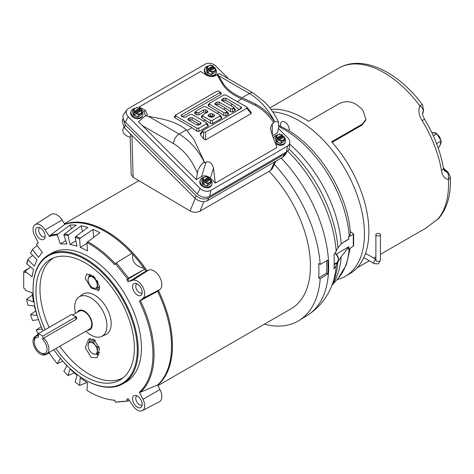 <?xml version="1.0" encoding="UTF-8"?>
<svg xmlns="http://www.w3.org/2000/svg" width="474" height="474" viewBox="0 0 474 474"><rect width="100%" height="100%" fill="white"/><g stroke="black" fill="none" stroke-linecap="round" stroke-linejoin="round"><path stroke-width="0.71" d="M64.731 224.113A93.502 53.983 60 0 1 106.324 231.128A93.502 53.983 60 0 1 146.981 270.737M158.47 290.639A93.502 53.983 60 0 1 157.718 385.178M157.955 385.635L291.066 308.787A93.502 53.983 -120 0 0 269.078 171.321M152.936 354.564A90.635 52.33 -120 0 0 139.362 301.191L140.381 300.599A91.121 52.608 60 0 1 154.056 354.315A91.121 52.608 60 0 1 140.381 392.247L157.605 384.953L159.957 389.557A11.246 6.494 60 0 1 159.347 401.756L142.396 410.603A10.428 6.02 -120 0 0 142.958 399.286L139.362 392.271A90.635 52.33 -120 0 0 152.936 354.564M142.182 292.713A5.161 2.98 60 0 1 141.981 292.849A5.161 2.98 60 0 1 139.397 292.594A5.161 2.98 60 0 1 136.026 288.044A5.161 2.98 60 0 1 136.814 283.908A5.161 2.98 60 0 1 137.033 283.802M157.688 385.125A93.443 53.947 -120 0 0 172.4 345.623A93.443 53.947 -120 0 0 158.44 290.663M144.617 269.214L128.632 278.09L126.819 279.873L144.617 269.214A93.467 53.965 60 0 1 145.945 271.14L148.753 270.038A11.246 6.494 60 0 1 159.489 276.78A11.246 6.494 60 0 1 159.957 289.448L157.605 291.326A93.467 53.965 60 0 1 171.499 346.162A93.467 53.965 60 0 1 157.605 384.953M142.182 404.778A5.161 2.98 60 0 1 141.981 404.915A5.161 2.98 60 0 1 139.397 404.66A5.161 2.98 60 0 1 136.026 400.109A5.161 2.98 60 0 1 136.814 395.974A5.161 2.98 60 0 1 137.033 395.867M45.131 236.686A5.161 2.98 60 0 1 44.929 236.822A5.161 2.98 60 0 1 42.346 236.567A5.161 2.98 60 0 1 38.975 232.017A5.161 2.98 60 0 1 39.769 227.876A5.161 2.98 60 0 1 39.988 227.769M137.371 295.112A6.814 3.934 60 0 1 132.631 287.825A6.814 3.934 60 0 1 135.653 283.357A6.814 3.934 60 0 1 137.371 283.985A6.814 3.934 60 0 1 141.874 294.135A6.814 3.934 60 0 1 137.371 295.112M137.371 407.178A6.814 3.934 60 0 1 132.631 399.884A6.814 3.934 60 0 1 135.653 395.423A6.814 3.934 60 0 1 137.371 396.045A6.814 3.934 60 0 1 141.874 406.194A6.814 3.934 60 0 1 137.371 407.178M40.326 239.08A6.814 3.934 60 0 1 35.586 231.792A6.814 3.934 60 0 1 38.601 227.324A6.814 3.934 60 0 1 40.326 227.953A6.814 3.934 60 0 1 44.823 238.102A6.814 3.934 60 0 1 40.326 239.08M38.198 242.593L36.451 244.703A90.635 52.33 -120 0 1 38.329 242.86L34.738 235.845A10.428 6.02 60 0 1 33.014 229.375A10.428 6.02 60 0 1 35.046 224.676A10.428 6.02 60 0 1 45.131 229.843L49.409 236.467A90.635 52.33 60 0 1 57.259 234.938L60.328 243.897L65.779 240.656M42.281 329.11L36.231 329.963A91.002 52.543 60 0 0 38.157 334.075L34.738 336.807A10.428 6.02 -120 0 0 33.014 341.286A10.428 6.02 -120 0 0 37.274 351.465A10.428 6.02 -120 0 0 45.131 354.807L49.409 353.13A90.635 52.33 -120 0 0 57.259 363.712L60.328 358.297L66.911 365.851L63.842 371.266A90.635 52.33 -120 0 0 68.078 375.58L69.951 368.944L77.019 375.313L75.153 381.949A90.635 52.33 -120 0 0 79.614 385.463L80.219 377.831L87.536 382.791L86.932 390.428A90.635 52.33 -120 0 0 95.286 394.913A90.635 52.33 -120 0 0 114.572 400.198L115.3 402.065L127.547 400.974L126.819 399.102L128.288 398.664L132.566 405.288A10.428 6.02 -120 0 0 142.396 410.603M43.087 330.888A73.695 42.547 60 0 1 33.056 289.602L33.056 289.069A74.347 42.927 60 0 1 48.455 255.036A74.347 42.927 60 0 1 85.628 258.721A74.347 42.927 60 0 1 134.201 324.234A74.347 42.927 60 0 1 122.802 383.81A74.347 42.927 60 0 1 85.628 380.13L85.166 379.864A73.695 42.547 60 0 1 53.846 349.699M48.455 255.036L51.672 253.175A74.347 42.927 60 0 1 88.845 256.861A74.347 42.927 60 0 1 137.419 322.373A74.347 42.927 60 0 1 126.025 381.955L122.802 383.81M33.056 289.602A73.695 42.547 60 0 1 85.166 259.515A73.695 42.547 60 0 1 137.282 349.776A73.695 42.547 60 0 1 85.166 379.864L85.628 380.13M45.16 329.685A69.601 40.183 60 0 1 35.953 291.273A69.601 40.183 60 0 1 51.684 258.709A69.601 40.183 60 0 1 104.843 278.955A69.601 40.183 60 0 1 134.385 348.106A69.601 40.183 60 0 1 121.231 379.176A69.601 40.183 60 0 1 55.914 348.503M53.716 257.82A69.317 40.017 -120 0 0 39.976 289.187A69.317 40.017 -120 0 0 49.124 327.398M59.884 346.21A69.317 40.017 -120 0 0 123.021 377.861M93.858 339.384L88.733 338.904L85.219 347.744L91.31 357.544L97.152 357.609L99.558 348.586L93.858 339.384M101.483 336.51L105.619 334.68A23.25 13.426 -120 0 0 111.177 323.659A23.25 13.426 -120 0 0 100.553 299.769A23.25 13.426 -120 0 0 82.411 294.484L78.761 297.151A22.764 13.142 60 0 1 96.524 302.329A22.764 13.142 60 0 1 106.923 325.715A22.764 13.142 60 0 1 101.483 336.51A22.764 13.142 60 0 1 85.841 331.225M75.52 313.338A22.764 13.142 60 0 1 74.726 307.128A22.764 13.142 60 0 1 78.761 297.151M90.558 338.489A9.758 5.635 -120 0 0 89.456 341.766M96.175 354.031A9.758 5.635 -120 0 0 96.346 354.131A9.758 5.635 -120 0 0 99.06 355.056M85.207 278.38L91.162 287.985L98.705 290.621L99.688 286.74L94.421 277.189L86.736 273.931L85.207 278.38M96.175 288.174A9.758 5.635 -120 0 0 99.617 289.211M97.976 347.466L97.265 350.944L97.976 353.598L94.966 354.214A6.506 3.756 60 0 1 92.667 353.598A6.506 3.756 60 0 1 90.368 351.56A6.506 3.756 60 0 1 88.069 345.635L88.78 342.157L90.368 342.364A6.506 3.756 60 0 1 92.667 342.98A6.506 3.756 60 0 1 94.966 345.019L97.976 347.466L99.137 346.796M88.069 345.635A6.506 3.756 60 0 1 90.368 342.364L93.378 341.748L95.44 340.557M88.78 276.301L88.069 279.779A6.506 3.756 60 0 1 90.368 276.502A6.506 3.756 60 0 1 92.667 277.118A6.506 3.756 60 0 1 94.966 279.162L93.378 275.886L90.368 276.502L88.78 276.301L91.393 274.79M146.946 270.749A93.443 53.947 -120 0 0 64.76 224.166M35.046 224.676L51.186 214.414A11.246 6.494 60 0 1 62.058 219.989L64.867 224.326A93.467 53.965 60 0 1 131.849 253.335M143.895 268.189C135.499 266.252 131.76 261.607 132.69 254.248A93.467 53.965 60 0 1 143.895 268.189L144.665 269.149M127.779 279.192A91.121 52.608 60 0 1 129.307 281.414L145.945 271.14M132.69 254.248L131.92 253.288L116.355 262.821L128.632 278.09M64.867 224.326L49.942 235.596A91.121 52.608 60 0 1 57.893 234.043L70.063 225.073A92.987 53.686 60 0 1 76.231 225.12L64.452 234.097A91.121 52.608 60 0 1 68.777 234.683L81.19 225.796A92.987 53.686 60 0 1 87.814 227.479L75.822 236.479A91.121 52.608 60 0 1 80.373 238.149L93.04 229.398A92.987 53.686 60 0 1 99.89 232.663L86.932 242.487A90.635 52.33 60 0 1 114.572 264.64L116.355 262.821M157.605 291.326L140.381 300.599M87.02 382.447L79.614 385.463M74.329 372.89L68.078 375.58M62.799 361.135L57.259 363.712M36.231 329.963L41.238 326.693M36.451 244.703L42.346 252.334L38.471 257.299L32.576 249.662A90.635 52.33 -120 0 0 30.549 253.175L37.013 259.817L34.353 266.181L27.883 259.545A90.635 52.33 -120 0 0 26.639 263.858L33.458 269.273L32.108 276.828L25.288 271.412L25.152 272.627L23.7 271.786L23.7 288.115L25.152 288.956L25.288 290.325L32.108 292.784L33.458 301.897L26.639 299.438A90.635 52.33 -120 0 0 27.883 305.197L34.353 306.026L37.013 315.465L30.549 314.635L35.728 310.891M26.639 299.438L32.439 295.024M33.067 248.826L32.576 249.662L33.067 248.826L37.191 245.656M25.152 272.627L25.726 270.684L30.597 267.004M27.071 263.159L28.345 258.751L32.718 255.409M129.307 281.414L132.566 280.324A10.428 6.02 60 0 1 142.526 286.574A10.428 6.02 60 0 1 142.958 298.324L139.362 301.191M126.819 279.873L128.288 282M93.609 237.261L93.04 229.398M80.373 238.149L79.614 239.003L80.219 247.339L86.997 243.399M75.822 236.479L75.153 237.367A90.635 52.33 60 0 1 79.614 239.003M68.777 234.683L68.078 235.566L69.951 244.365L77.019 246.16L75.153 237.367M82.411 231.531L81.19 225.796M69.951 244.365L75.893 240.863M64.452 234.097L63.842 234.991A90.635 52.33 60 0 1 68.078 235.566M60.328 243.897L66.911 243.95L63.842 234.991M71.349 228.841L70.063 225.073M57.893 234.043L57.259 234.938M49.942 235.596L49.409 236.467M80.219 247.339L87.536 250.823L86.932 242.487M127.547 278.842L115.3 263.603M30.549 314.635A90.635 52.33 -120 0 0 32.576 320.489L38.471 319.66L39.028 321.022M140.381 392.247L139.362 392.271M116.355 402.005L115.3 402.065M129.449 400.465L127.547 400.974L128.632 400.909M126.819 399.102L128.448 398.912M23.7 271.786L24.245 271.051L29.738 267.65M30.994 252.411L30.549 253.175M89.793 274.025A9.758 5.635 -120 0 0 89.456 275.909M94.978 340.154L91.749 340.445L88.78 342.157M93.378 341.748L94.966 345.019A6.506 3.756 60 0 1 97.265 350.944A6.506 3.756 60 0 1 94.966 354.214L92.667 353.598M97.976 353.598L99.682 352.615M97.265 285.087L97.976 281.609L94.966 279.162A6.506 3.756 60 0 1 97.265 285.087A6.506 3.756 60 0 1 94.966 288.358L97.976 287.742L97.265 285.087M99.688 286.758L97.976 287.742M92.667 287.742L94.966 288.358A6.506 3.756 60 0 1 92.667 287.742A6.506 3.756 60 0 1 90.368 285.704A6.506 3.756 60 0 1 88.069 279.779M141.85 111.283A6.18 4.574 -158.9 0 1 142.71 115.425A6.18 4.574 -158.9 0 1 141.051 117.297A6.18 4.574 -158.9 0 1 133.822 116.723A6.18 4.574 -158.9 0 1 131.18 110.981A6.18 4.574 -158.9 0 1 132.839 109.103A6.18 4.574 -158.9 0 1 134.545 108.493M142.71 115.425L142.396 116.237A6.18 4.574 -158.9 0 1 140.737 118.115A6.18 4.574 -158.9 0 1 133.508 117.54A6.18 4.574 -158.9 0 1 130.865 111.793L131.18 110.981M141.37 110.146L135.475 113.553L134.912 114.827L133.858 114.406L133.591 115.099L138.023 116.865L141.394 114.915L138.023 116.983L138.722 115.04L142.093 113.096L141.418 114.856M133.858 114.406L133.609 113.523L134.041 112.397L139.984 108.967L139.492 108.297L136.607 107.622L133.235 109.565L132.554 111.331M138.023 116.983L133.508 115.182L132.459 111.414M139.777 109.506A6.18 4.574 -158.9 0 1 140.985 110.371M139.984 108.967L139.552 110.092L140.624 110.578M135.345 113.695L136.234 113.547C140.097 114.595 141.88 113.57 141.578 110.46L142.093 113.096M136.992 107.474L136.5 107.485L136.992 107.474M133.235 109.559L134.041 112.397M136.151 113.547L138.722 115.04M139.492 108.297L139.409 108.297C135.546 107.248 133.763 108.279 134.065 111.384L134.041 111.449M139.552 110.092L133.609 113.523M286.912 151.662L284.578 154.163L208.625 198.013C204.365 199.868 200.206 199.098 196.153 195.697L125.201 124.911L123.068 118.133M122.979 118.447L122.203 121.368L124.425 127.832L195.063 198.298C199.116 201.699 203.275 202.469 207.535 200.615L283.15 156.959L285.384 154.672L286.811 151.876M123.791 127.133L123.104 128.916A7.157 5.297 21.1 0 0 130.397 137.022L130.717 134.106M130.137 136.998L131.221 174.639L133.147 177.306L190.086 210.971C193.463 212.613 196.751 212.696 199.957 211.226L203.856 201.651M274.624 161.883L270.624 170.427L199.957 211.226M270.624 170.427L272.254 168.797L275.815 161.196M215.445 68.795A6.18 4.574 -158.9 0 1 216.304 72.937A6.18 4.574 -158.9 0 1 214.639 74.809A6.18 4.574 -158.9 0 1 207.416 74.234A6.18 4.574 -158.9 0 1 204.768 68.493A6.18 4.574 -158.9 0 1 206.427 66.615A6.18 4.574 -158.9 0 1 208.133 66.005M216.304 72.937L215.99 73.748A6.18 4.574 -158.9 0 1 214.325 75.627A6.18 4.574 -158.9 0 1 207.102 75.052A6.18 4.574 -158.9 0 1 204.454 69.305L204.768 68.493M214.965 67.663L209.07 71.064L208.501 72.338L207.452 71.918L207.179 72.623L211.611 74.377L214.983 72.427L211.611 74.495L212.316 72.552L215.688 70.608L215.006 72.368M207.452 71.918L207.197 71.035L207.63 69.909L213.573 66.479L213.087 65.815L210.195 65.134L206.824 67.077L206.143 68.843M211.611 74.495L207.097 72.694L206.054 68.926M213.365 67.018A6.18 4.574 -158.9 0 1 214.58 67.883M213.573 66.479L213.14 67.604L214.212 68.09M208.939 71.207L209.822 71.059C213.691 72.107 215.474 71.082 215.172 67.972L215.688 70.608M210.586 64.985L210.095 64.997L210.586 64.985M206.824 67.077L207.63 69.909M209.739 71.059L212.316 72.552M213.087 65.815L213.004 65.809C209.135 64.76 207.351 65.791 207.653 68.896L207.636 68.961M213.14 67.604L207.197 71.035M75.953 319.494L43.756 338.086A10.327 5.961 60 0 1 46.73 353.805A10.327 5.961 60 0 1 41.564 353.296L40.645 352.763A9.024 5.208 60 0 1 34.264 341.713A9.024 5.208 60 0 1 38.453 337.21L38.453 333.56L42.838 336.09L75.953 316.97L75.97 319.488A3.099 1.789 0 0 0 75.97 319.482A3.099 1.789 0 0 0 75.953 319.476L76.877 318.024L75.97 316.567L74.631 316.205M46.73 353.805L89.598 329.057A10.327 5.961 -120 0 0 91.18 320.779A10.327 5.961 -120 0 0 84.431 311.685A10.327 5.961 -120 0 0 79.271 311.169L72.593 315.026M77.339 312.289A11.026 6.363 60 0 1 78.921 310.565A11.026 6.363 60 0 1 84.431 311.11A11.026 6.363 60 0 1 91.636 320.827A11.026 6.363 60 0 1 89.947 329.661A11.026 6.363 60 0 1 87.666 330.171M34.264 341.713L34.264 340.646A10.327 5.961 60 0 1 36.403 335.918A10.327 5.961 60 0 1 38.453 335.438M75.953 316.97L71.574 314.44L38.453 333.56M43.756 338.086L42.838 339.74A9.024 5.208 60 0 1 46.932 350.31A9.024 5.208 60 0 1 40.645 352.763M42.838 339.74L42.838 336.09M196.301 179.634L197.385 173.14C191.852 159.857 183.912 150.015 173.573 143.628A7.803 4.509 -60 0 1 179.095 134.071L148.226 116.248L145.405 115.757L138.532 121.771L196.301 179.634L201.616 176.565C204.614 175.238 207.547 175.783 210.403 178.194L215.309 183.088L276.94 147.509L272.035 134.326L270.334 127.992L272.307 123.791L273.705 122.979L274.369 121.468L278.487 121.972L278.706 126.191L277.622 132.684L272.615 135.57M127.002 109.778L123.927 114.009A9.107 6.737 21.1 0 0 125.355 122.156L197.273 193.907A9.107 6.737 21.1 0 0 209.763 196.224L286.486 151.929A9.107 6.737 21.1 0 0 289.241 147.888L289.798 142.686A7.732 5.718 -158.9 0 1 287.457 146.122L210.74 190.412A7.732 5.718 -158.9 0 1 200.135 188.445L128.217 116.699A7.732 5.718 -158.9 0 1 127.002 109.778A7.732 5.718 -158.9 0 1 128.543 108.416L205.266 64.12A7.732 5.718 -158.9 0 1 215.866 66.093L228.764 78.957M278.333 128.413L287.789 137.839A7.732 5.718 -158.9 0 1 289.798 142.686M217.507 74.134L218.508 75.674L249.377 93.497A7.803 4.509 -60 0 1 253.276 93.105L219.61 73.671L217.507 74.134L215.646 75.621C212.607 77.007 209.484 76.829 206.279 75.082L200.698 71.444L139.066 107.029L143.972 111.923L145.666 115.798M250.586 111.793L251.09 112.285L251.137 113.63L205.597 139.919L203.595 138.923L200.383 134.705L200.615 133.271M239.293 109.648L232.467 104.321L230.471 105.471M216.126 104.979L217.086 104.387L219.089 104.387L225.719 108.214L230.577 111.698L232.58 112.024L235.145 110.543L234.968 109.162L235.335 109.488L233.309 107.112L233.309 108.268L232.58 108.688L230.577 108.688L219.089 102.052L217.086 102.052L215.072 103.213L215.072 104.369L226.566 111.005L228.592 113.387L228.219 113.055L228.403 114.435L225.837 115.917L223.835 115.591L218.97 112.107L216.979 113.262M202.866 114.898L201.272 116.74L201.58 116.491L201.58 117.647L210.343 123.382L212.346 123.708L221.654 118.328L221.477 116.954L221.844 117.279L219.818 114.898L219.818 116.053L212.346 120.372L210.343 120.372L202.866 116.053L202.866 114.898L207.612 112.16L207.612 111.005L205.597 109.844L205.597 112.178L206.557 112.771M175.884 114.898L174.29 116.74L174.598 116.491L174.598 117.647L191.988 127.69L196.852 131.168L198.849 131.494L208.163 126.12L207.985 124.739L208.353 125.071L206.326 122.689L206.326 123.844L198.849 128.158L196.852 128.158L175.884 116.053L175.884 114.898L217.086 91.109L219.089 91.109L221.411 93.372M197.385 173.14C197.966 168.904 200.253 165.177 204.247 161.954L204.649 162.849L206.048 162.043C209.816 161.314 212.293 163.346 213.472 168.134L215.309 183.088M273.705 122.979C269.327 115.591 263.159 109.707 255.196 105.323L241.847 98.906L237.219 101.578M139.066 107.029L145.358 110.252L147.39 114.767L145.968 115.846M203.595 112.178L203.595 109.844L198.849 112.581L196.852 112.581L196.123 112.16L196.123 111.005L194.53 112.848L194.838 112.599L194.838 113.754L196.852 114.915L198.849 114.915L203.595 112.178L205.597 112.178M226.566 111.005L226.566 112.16L225.837 112.581L223.835 112.581L209.615 104.369L209.615 103.213L208.021 105.056L208.329 104.807L208.329 105.963L218.97 112.107M217.003 74.833L222.395 83.874A53.26 30.751 -0 0 0 241.847 98.906M182.395 116.663L221.103 94.279L221.103 93.123M209.615 103.213L223.835 95.007L225.837 95.007L246.8 107.112L246.8 108.268L205.597 132.056L203.595 132.056L202.866 131.636L202.866 130.48L241.343 108.268L241.343 107.112L225.837 98.159L223.835 98.159L221.82 99.321L221.82 100.476L233.309 107.112M200.295 133.538L202.866 130.48M246.8 107.112L251.09 112.285M274.369 121.468C269.765 114.11 263.414 108.268 255.32 103.948L242.096 97.697A52.91 30.549 180 0 1 222.727 82.749L218.508 75.674M148.226 116.248L160.479 118.684A52.91 30.549 180 0 1 186.377 129.87L193.872 139.421L204.407 161.865M181.038 115.804L183.361 117.22L185.358 117.22L190.104 114.477L192.106 114.477L206.326 122.689M196.123 111.005L203.595 106.691L205.597 106.691L219.818 114.898M222.875 101.086L223.835 100.494L225.837 100.494L232.467 104.321M241.651 108.013L241.343 108.268M203.595 109.844L205.597 109.844M219.818 91.529L219.818 92.685L181.341 114.898L182.632 116.491M181.341 116.053L181.341 114.898M207.92 111.911L207.612 112.16M214.763 104.12L215.072 104.369M221.512 100.227L221.82 100.476M188.089 119.952L188.089 118.796L190.104 117.629L192.106 117.629L200.869 122.689L200.869 123.844L198.849 125.006L196.852 125.006L187.781 119.697M201.172 123.596L200.869 123.844M208.329 116.053L208.329 114.898L210.343 113.736L212.346 113.736L214.361 114.898L214.361 116.053L212.346 117.22L210.343 117.22L208.021 115.804M214.669 115.804L214.361 116.053M199.791 124.466L200.869 122.689M192.106 117.629L192.106 119.969L199.572 124.295M192.106 119.969L190.104 119.969L190.104 117.629M188.089 118.796L189.375 120.39L190.104 119.969M212.346 113.736L212.346 116.071L210.231 117.155M209.384 116.663L210.343 116.071L212.222 116.006M213.282 116.675L214.361 114.898M212.346 116.071L213.063 116.503M211.007 180.274A6.18 4.574 -158.9 0 1 211.866 184.41A6.18 4.574 -158.9 0 1 210.201 186.288A6.18 4.574 -158.9 0 1 202.979 185.713A6.18 4.574 -158.9 0 1 200.33 179.966A6.18 4.574 -158.9 0 1 201.989 178.094A6.18 4.574 -158.9 0 1 203.696 177.483M211.866 184.41L211.546 185.227A6.18 4.574 -158.9 0 1 209.887 187.106A6.18 4.574 -158.9 0 1 202.665 186.531A6.18 4.574 -158.9 0 1 200.016 180.784L200.33 179.966M210.527 179.136L204.632 182.543L204.063 183.811L203.008 183.397L202.742 184.096L207.174 185.855L210.545 183.906L207.174 185.974L207.879 184.031L211.25 182.087L210.569 183.841M203.008 183.397L202.759 182.514L203.192 181.382L209.135 177.951L208.649 177.288L205.757 176.606L202.386 178.556L201.705 180.321M207.174 185.974L202.659 184.173L201.61 180.398M208.927 178.491A6.18 4.574 -158.9 0 1 210.136 179.362M209.135 177.951L208.702 179.083L209.775 179.569M204.501 182.686L205.384 182.537C209.253 183.586 211.037 182.555 210.734 179.45L211.25 182.087M206.149 176.464L205.657 176.476L206.149 176.464M202.392 178.55L203.192 181.382M205.301 182.537L207.879 184.031M208.649 177.288L208.566 177.288C204.697 176.239 202.913 177.264 203.216 180.375L203.198 180.434M208.702 179.083L202.759 182.514M284.596 137.786A6.18 4.574 -158.9 0 1 285.455 141.922A6.18 4.574 -158.9 0 1 283.796 143.8A6.18 4.574 -158.9 0 1 275.317 142.224M273.741 138.141A6.18 4.574 -158.9 0 1 273.925 137.478A6.18 4.574 -158.9 0 1 275.584 135.605A6.18 4.574 -158.9 0 1 277.29 134.995M285.455 141.922L285.141 142.739A6.18 4.574 -158.9 0 1 283.482 144.617A6.18 4.574 -158.9 0 1 275.838 143.752M284.116 136.648L278.22 140.055L277.657 141.323L276.603 140.908L276.33 141.608L280.768 143.367L284.139 141.418L280.768 143.486L281.467 141.542L284.838 139.599L284.163 141.359M276.603 140.908L276.354 140.026L276.786 138.894L282.729 135.463L282.237 134.8L279.352 134.118L275.981 136.068L275.299 137.833M280.768 143.486L276.253 141.685L275.204 137.91M282.522 136.002A6.18 4.574 -158.9 0 1 283.73 136.873M282.729 135.463L282.297 136.595L283.369 137.081M278.09 140.197L278.979 140.049C282.842 141.098 284.625 140.067 284.329 136.962L284.838 139.599M279.737 133.976L279.245 133.988L279.737 133.976M275.981 136.062L276.786 138.894M278.896 140.049L281.467 141.542M282.237 134.8L282.154 134.8C278.291 133.751 276.508 134.776 276.81 137.887L276.786 137.952M282.297 136.595L276.354 140.026M334.2 261.601A5.528 3.194 60 0 1 334.229 262.199A5.528 3.194 60 0 1 334.2 262.756M437.538 219.48L437.709 219.266A6.506 5.208 40.9 0 0 438.8 218.366C447.415 207.914 451.248 194.032 450.3 176.731A6.506 3.508 176.9 0 1 448.392 179.391C444.648 178.905 442.343 175.937 441.484 170.492A6.506 2.856 -9.8 0 0 443.403 167.938L443.403 167.938C440.447 151.336 434.16 135.114 424.55 119.276C422.82 115.863 422.227 113.606 422.767 112.51L423.217 111.337C423.454 109.441 422.334 107.61 419.857 105.844A91.067 52.578 -120 0 0 384.136 72.729A91.067 52.578 -120 0 0 338.602 68.215C362.48 54.155 398.444 71.882 422.53 104.914A6.506 1.043 -36.6 0 0 419.857 105.844C418.068 110.389 418.815 115.289 422.109 120.544L424.55 119.276M365.377 254.04L366.331 253.821L375.882 259.331M272.704 111.876A92.495 53.402 60 0 1 299.047 120.686A92.495 53.402 60 0 1 359.47 202.197A92.495 53.402 60 0 1 345.291 276.312L349.711 273.765A92.495 53.402 60 0 0 331.652 141.791L362.195 124.158L365.952 119.365L365.685 120.355L361.929 125.154L332.144 142.348M438.8 218.366L426.381 227.727A6.506 5.309 -124.3 0 1 426.102 227.905L437.709 219.266A91.067 52.578 -120 0 0 448.392 179.391C449.044 176.458 448.493 173.976 446.733 171.949L444.44 170.871L443.403 167.938M270.915 109.358A92.495 53.402 60 0 1 303.461 118.139A92.495 53.402 60 0 1 308.55 121.303L339.094 103.67C345.291 100.678 351.406 101.199 357.449 105.234A92.495 53.402 -120 0 1 362.782 109.962L365.952 119.365M345.291 276.312A92.495 53.402 60 0 1 337.014 279.624M280.839 126.445A6.115 3.531 60 0 1 281.834 121.759A6.115 3.531 60 0 1 284.892 122.061A6.115 3.531 60 0 1 289.033 130.871M379.769 235.59A2.275 1.315 180 0 1 377.286 235.874A2.275 1.315 180 0 1 375.882 234.66A2.275 1.315 180 0 1 376.546 233.729A2.275 1.315 180 0 1 379.028 233.445A2.275 1.315 180 0 1 380.432 234.66A2.275 1.315 180 0 1 379.769 235.59M431.707 132.37L436.939 133.775L441.11 140.997L439.582 146.697L438.047 147.586M441.11 140.997L436.59 143.61M436.939 133.775L433.337 135.854M336.256 254.188L348.917 246.693L341.203 256.754L337.915 261.915A99.712 57.567 -120 0 1 333.536 281.402L331.676 285.952A103.012 59.475 -120 0 0 336.214 265.553L333.963 268.948A105.661 61.004 -120 0 0 333.963 255.136L337.915 247.843A99.712 57.567 -120 0 0 288.986 149.026M278.801 125.527L287.043 129.686C319.737 147.929 348.343 194.98 350.434 233.599L349.214 236.236A92.317 53.301 -120 0 0 284.151 129.432A92.317 53.301 -120 0 0 278.653 126.522M274.333 164.354A107.669 62.165 60 0 1 320.193 264.433L327.818 260.048A107.379 61.993 60 0 1 327.818 273.942L320.193 278.801A107.669 62.165 60 0 1 299.135 320.46A107.669 62.165 60 0 1 264.373 324.198M348.917 246.693L348.378 249.395L353.296 246.154L353.296 234.363L353.663 233.878L350.28 231.632M353.296 246.154L353.663 245.597L353.663 233.878M353.296 234.363L348.378 237L349.214 236.236M289.638 144.161A96.459 55.695 60 0 1 341.203 243.986L346.091 240.49L348.917 239.062L342.738 242.789M348.378 237L348.917 239.062M337.915 261.915L337.482 262.857L334.17 264.699M341.203 243.986L337.915 247.843M336.214 265.553L337.482 262.857M320.193 278.801L318.682 277.93A105.548 60.939 60 0 0 318.682 263.562L320.193 264.433M318.682 277.93L326.521 273.19A105.548 60.939 -120 0 0 326.61 260.741M326.521 273.19L327.818 273.942M87.66 241.622A91.121 52.608 60 0 1 115.259 263.663M159.957 289.448L142.958 298.324M148.753 270.038L132.566 280.324M62.058 219.989L45.131 229.843M159.957 389.557L142.958 399.286M133.508 115.182L132.43 111.402M141.578 110.46L136.234 113.547M134.065 111.384L139.409 108.297M208.625 198.013L207.535 200.615M283.15 156.959L284.578 154.163M124.425 127.832L125.201 124.911M195.063 198.298L196.153 195.697M131.932 135.321L133.147 177.306M190.086 210.971L195.193 198.428M207.097 72.694L206.018 68.914M215.172 67.972L209.822 71.059M207.653 68.896L213.004 65.809M242.096 97.697L249.377 93.497A46.831 27.042 60 0 1 260.7 102.343A46.831 27.042 60 0 1 274.529 121.38M286.486 151.929L287.457 146.122M210.74 190.412L209.763 196.224M200.135 188.445L197.273 193.907M128.217 116.699L125.355 122.156M272.307 134.9L272.307 123.791M225.719 108.214L223.728 109.364M205.479 119.898L203.488 121.048M191.988 127.69L187.117 130.498M210.403 178.194L213.472 168.134M201.616 176.565L206.048 162.043M173.573 143.628L141.856 125.32M143.972 111.923L145.358 110.252M200.383 134.705L202.866 131.636M203.595 138.923L203.595 132.056M205.597 139.919L205.597 132.056M251.137 113.63L246.8 108.268M255.196 105.323L255.32 103.948M222.727 82.749L222.395 83.874M196.852 131.168L196.852 128.158M175.884 116.053L174.598 117.647M198.849 131.494L198.849 128.158M208.163 126.12L206.326 123.844M210.343 123.382L210.343 120.372M202.866 116.053L201.58 117.647M212.346 123.708L212.346 120.372M221.654 118.328L219.818 116.053M223.835 115.591L223.835 112.581M209.615 104.369L208.329 105.963M225.837 115.917L225.837 112.581M228.403 114.435L226.566 112.16M230.577 111.698L230.577 108.688M219.089 102.052L219.089 104.387M232.58 112.024L232.58 108.688M235.145 110.543L233.309 108.268M239.595 109.275L241.343 107.112M225.837 98.159L225.837 100.494M204.247 161.954A46.831 27.042 -120 0 0 179.095 134.071L186.377 129.87M198.849 112.581L198.849 114.915M196.852 112.581L196.852 114.915M196.123 112.16L194.838 113.754M219.818 92.685L221.103 94.279M206.326 112.599L207.612 111.005M215.072 103.213L216.357 104.807M217.086 104.387L217.086 102.052M221.82 99.321L223.106 100.915M223.835 100.494L223.835 98.159M210.343 116.071L210.343 113.736M208.329 114.898L209.615 116.491M198.736 123.791L196.74 124.946M202.659 184.173L201.58 180.393M210.734 179.45L205.384 182.537M203.216 180.375L208.566 177.288M276.253 141.685L275.175 137.904M284.329 136.962L278.979 140.049M276.81 137.887L282.154 134.8M334.786 253.003C338.543 255.711 339.354 258.822 337.227 262.341A5.528 3.194 -120 0 0 338.371 259.805A5.528 3.194 -120 0 0 335.159 253.513M375.882 259.634A2.275 1.315 -60 0 0 375.396 259.823A2.275 1.315 -60 0 0 373.909 261.832A2.275 1.315 -60 0 0 374.259 263.657L378.489 263.846L380.432 260.09A2.275 1.315 180 0 1 379.769 261.02A2.275 1.315 180 0 1 377.286 261.304A2.275 1.315 180 0 1 375.882 260.09L375.882 234.66M426.381 227.727L424.147 229.132A91.067 52.578 -120 0 0 426.102 227.905M441.484 170.492A91.067 52.578 -120 0 0 422.109 120.544M440.073 144.872A7.228 4.171 -120 0 0 440.796 142.17M440.411 139.783A7.228 4.171 -120 0 0 437.638 134.989M435.766 133.461A7.228 4.171 -120 0 0 435.689 133.413A7.228 4.171 -120 0 0 433.064 132.732M443.705 169.259L446.733 171.949A6.506 2.654 131.6 0 1 448.12 172.216L443.427 168.051M422.642 113.499L423.217 111.337A6.506 4.598 15 0 0 423.59 110.472L422.53 104.914M361.929 125.154L362.195 124.158M336.214 251.576A103.012 59.475 -120 0 0 287.623 151.093M331.676 285.952C326.675 298.342 318.581 308.136 307.395 315.334A107.355 61.981 -120 0 0 281.177 158.097M350.239 248.175L346.34 264.776L338.223 278.256A92.317 53.301 -120 0 0 349.19 248.868M341.203 256.754A96.459 55.695 60 0 1 332.138 284.815M64.446 223.681L138.894 180.701M114.957 400.287C108.623 399.825 102.064 398.03 95.286 394.913M32.771 249.14L30.656 252.802M115.869 402.153L128.134 401.057M36.403 335.918L38.453 334.733M253.276 93.105L264.326 101.714C270.091 107.509 274.807 114.264 278.487 121.972M273.925 137.478L273.705 138.053M337.227 262.341L334.182 264.095M376.208 259.906L375.882 260.09M424.147 229.132L380.432 254.372M375.882 257.003L373.862 258.17M369.305 260.795L357.094 267.846M374.259 263.657L363.807 257.619M440.044 144.985L440.903 143.521L441.176 141.643L439.801 136.998L436.471 133.425L434.622 132.684L432.952 132.702M380.432 260.09L380.432 234.66M422.654 113.979L423.59 110.472M450.3 176.731L448.12 172.216M338.602 68.215L269.825 107.93M307.395 315.334L299.135 320.46M338.223 278.256L331.901 285.401"/></g></svg>
